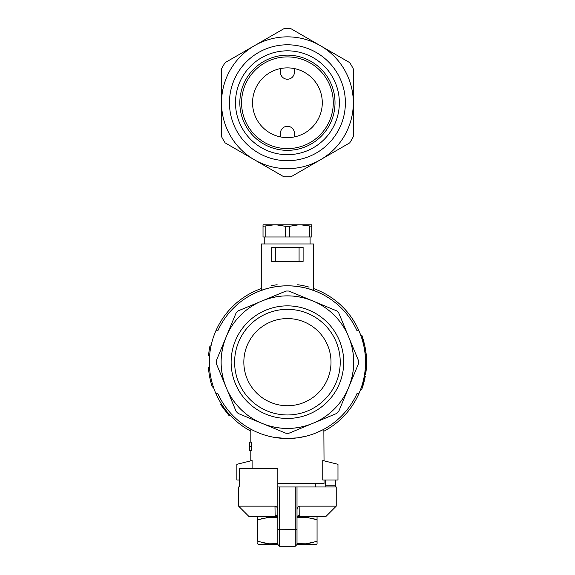 <?xml version="1.0" encoding="UTF-8"?>
<svg xmlns="http://www.w3.org/2000/svg" width="575" height="575" viewBox="0 0 575 575"><rect width="100%" height="100%" fill="white"/><g stroke="black" fill="none" stroke-linecap="round" stroke-linejoin="round"><path stroke-width="0.86" d="M287.421 137.619A34.867 34.867 0 0 0 317.616 85.316A34.867 34.867 0 0 0 257.226 85.316A34.867 34.867 0 0 0 287.421 137.619M287.421 44.792A57.96 57.96 0 0 1 337.618 131.732A57.96 57.96 0 0 1 237.223 131.732A57.96 57.96 0 0 1 287.421 44.792M287.421 50.83A51.922 51.922 0 0 1 332.393 128.714A51.922 51.922 0 0 1 242.456 128.714A51.922 51.922 0 0 1 287.421 50.83M287.421 55.157A47.596 47.596 0 0 1 328.641 126.55A47.596 47.596 0 0 1 246.208 126.55A47.596 47.596 0 0 1 287.421 55.157M287.421 56.903A45.849 45.849 0 0 1 327.132 125.673A45.849 45.849 0 0 1 247.717 125.673A45.849 45.849 0 0 1 287.421 56.903M294.4 136.915L294.4 133.263A6.972 6.972 0 0 0 287.421 126.284A6.972 6.972 0 0 0 280.449 133.263L280.449 136.915M294.4 68.59L294.4 72.242A6.972 6.972 0 0 1 287.421 79.221A6.972 6.972 0 0 1 280.449 72.242L280.449 68.59M254.473 159.821A65.895 65.895 0 0 0 353.323 102.753A65.895 65.895 0 0 0 254.473 45.684A65.895 65.895 0 0 0 254.473 159.821L225.148 142.888A74.089 74.089 0 0 1 221.526 136.62L221.526 68.885A74.089 74.089 0 0 1 225.148 62.618L283.806 28.75A74.089 74.089 0 0 1 291.043 28.75L349.701 62.618A74.089 74.089 0 0 1 353.323 68.885L353.323 136.62A74.089 74.089 0 0 1 349.701 142.888L291.043 176.755A74.089 74.089 0 0 1 283.806 176.755L254.473 159.821M294.4 133.263A6.972 6.972 0 0 0 287.421 126.284M309.091 287.119A78.099 78.099 0 0 0 297.706 284.74M277.136 284.74A78.099 78.099 0 0 0 271.141 285.775M348.63 387.507A66.247 66.247 0 0 0 348.63 336.806M297.11 437.898L285.603 438.495L273.305 437.194M272.32 437.007L267.008 435.735M324.034 460.827L323.854 429.266M322.323 430.071L314.798 433.435M306.669 436.051L298.152 437.755M321.684 430.395L322.201 430.136M261.273 288.564A78.099 78.099 0 0 0 215.905 393.537L217.81 393.537A76.36 76.36 0 0 0 357.032 393.537L358.944 393.537A78.099 78.099 0 0 1 324.034 431.142M239.559 480.003L236.871 480.003L236.871 464.312L252.094 460.51L252.094 468.496M311.262 289.613L313.576 290.418L313.576 243.958L261.273 243.958L261.273 290.418M310.169 289.268C320.376 293.286 306.734 286.012 287.421 285.797C268.115 286.012 254.473 293.286 264.68 289.268L263.781 289.548M299.079 247.444L271.731 247.444L271.731 261.395L303.111 261.395L303.111 247.444L299.079 247.444L299.079 261.395M324.034 480.003L324.034 483.489L277.833 483.489M322.755 480.003L337.978 480.003L337.978 464.312L322.755 460.51L322.755 480.003M358.944 393.537A78.099 78.099 0 0 0 358.944 330.776L357.032 330.776A76.36 76.36 0 0 0 217.81 330.776L215.905 330.776M294.457 296.283A66.247 66.247 0 0 1 312.778 300.955M312.778 423.358A66.247 66.247 0 0 1 294.457 428.03M280.392 428.03A66.247 66.247 0 0 1 262.071 423.358M226.219 387.507A66.247 66.247 0 0 1 221.555 369.193M221.555 355.12A66.247 66.247 0 0 1 226.219 336.806M262.071 300.955A66.247 66.247 0 0 1 280.392 296.283M249.421 446.516L249.421 442.146L251.347 442.146L251.304 450.52L249.421 450.52L249.421 446.516L250.995 446.516M287.421 318.572A43.585 43.585 0 0 1 325.17 383.949A43.585 43.585 0 0 1 249.679 383.949A43.585 43.585 0 0 1 287.421 318.572M307.632 410.945A52.807 52.807 0 0 0 319.571 320.261A52.807 52.807 0 0 0 235.067 355.264A52.807 52.807 0 0 0 307.632 410.945M308.969 414.165A56.292 56.292 0 0 0 321.691 317.493A56.292 56.292 0 0 0 231.61 354.811A56.292 56.292 0 0 0 308.969 414.165M264.45 424.343L259.692 422.373A66.297 66.297 0 0 1 227.204 389.886L225.235 385.128A66.297 66.297 0 0 1 225.235 339.185L227.204 334.427A66.297 66.297 0 0 1 259.692 301.94L264.45 299.97A66.297 66.297 0 0 1 310.392 299.97L315.158 301.94A66.297 66.297 0 0 1 347.638 334.427L349.614 339.185A66.297 66.297 0 0 1 349.614 385.128L347.638 389.886A66.297 66.297 0 0 1 315.158 422.373L310.392 424.343A66.297 66.297 0 0 1 264.45 424.343L285.998 433.27A71.127 71.127 0 0 0 288.851 433.27L310.392 424.343M349.614 339.185L358.534 360.726A71.127 71.127 0 0 1 358.534 363.587L349.614 385.128M315.158 301.94L336.698 310.867A71.127 71.127 0 0 1 338.718 312.879L347.638 334.427M264.45 299.97L285.998 291.043A71.127 71.127 0 0 1 288.851 291.043L310.392 299.97M347.638 389.886L338.718 411.434A71.127 71.127 0 0 1 336.698 413.447L315.158 422.373M227.204 334.427L236.131 312.879A71.127 71.127 0 0 1 238.151 310.867L259.692 301.94M259.692 422.373L238.151 413.447A71.127 71.127 0 0 1 236.131 411.434L227.204 389.886M225.235 385.128L216.308 363.587A71.127 71.127 0 0 1 216.308 360.726L225.235 339.185M250.815 431.142A78.099 78.099 0 0 1 215.905 393.537M313.576 288.564A78.099 78.099 0 0 1 358.944 330.776M209.494 367.317L208.445 367.317L209.48 367.073M208.445 367.317A79.149 79.149 0 0 0 212.232 386.86L213.375 386.982M212.276 386.982L213.454 387.227M209.588 355.745L208.538 355.745A79.149 79.149 0 0 1 209.954 345.97L211.047 345.848M212.232 386.86L213.332 386.86M230.489 415.617L229.058 415.617L220.52 404.441L221.763 404.441M209.954 345.97L211.018 345.97M364.385 348.845L365.441 348.845L364.356 348.68M365.412 348.68A79.149 79.149 0 0 0 365.326 348.162L364.262 348.162M365.269 368.431L366.325 368.359A79.149 79.149 0 0 0 366.476 366.016L366.562 363.414L365.513 363.414M366.476 366.016L365.427 366.016M366.325 368.359L365.276 368.359M366.562 363.414A79.149 79.149 0 0 0 366.189 354.394A79.149 79.149 0 0 0 366.138 353.869L365.757 350.858A79.149 79.149 0 0 0 365.556 349.514L364.493 349.514M365.757 350.858L364.701 350.858M365.995 352.64L364.945 352.64M366.016 352.806L364.96 352.806M365.556 349.514L364.464 349.348M366.138 353.869L365.082 353.869M365.966 352.418L364.917 352.418M365.908 351.972L364.859 351.972M366.189 354.394L365.139 354.394M365.326 348.162L362.516 337.158A79.149 79.149 0 0 0 361.977 335.592L360.812 335.441M360.503 389.699L361.682 389.541A79.149 79.149 0 0 0 362.236 387.981L365.168 376.977A79.149 79.149 0 0 0 365.319 376.179L364.255 376.179M364.471 374.957L365.556 374.785A79.149 79.149 0 0 0 365.757 373.448L366.138 370.437A79.149 79.149 0 0 0 366.268 369.1L365.218 369.1M366.138 370.437L365.082 370.437M366.268 369.1L365.233 368.927M365.556 374.785L364.493 374.785M365.757 373.448L364.701 373.448M365.93 372.219L364.873 372.219M365.908 372.392L364.852 372.392M366.009 371.551L364.96 371.551M365.959 371.996L364.902 371.996M362.775 337.935L361.675 337.935M365.269 347.853L364.205 347.853M365.132 347.149L364.068 347.149M364.895 345.978L363.831 345.978M364.607 344.648L363.537 344.648M364.428 343.872L363.35 343.872M364.255 343.167L363.177 343.167M364.061 342.384L362.983 342.384M363.874 341.687L362.796 341.687M363.616 340.745L362.53 340.745M363.256 339.494L362.164 339.494M362.645 337.547L361.546 337.547M362.516 337.158L361.416 337.158M361.977 335.592L360.87 335.592M361.682 389.541L360.568 389.541M362.236 387.981L361.129 387.981M363.055 385.48L361.963 385.48M363.148 385.171L362.056 385.171M363.407 384.316L362.315 384.316M363.781 382.986L362.696 382.986M364.191 381.426L363.113 381.426M364.579 379.787L363.508 379.787M364.873 378.458L363.803 378.458M365.111 377.286L364.047 377.286M365.168 376.977L364.104 376.977M311.83 226.284L300.445 224.782L311.83 224.782L311.83 236.986L263.019 236.986L263.019 224.782L274.404 224.782L263.019 226.284M300.445 224.782L274.404 224.782M265.176 236.986L265.176 226.284M285.265 236.986L285.265 226.284L276.036 224.782M289.584 236.986L289.584 226.284L285.265 226.284M298.813 224.782L289.584 226.284M309.673 236.986L309.673 226.284M239.243 486.975L238.611 486.975L239.243 486.975L239.559 485.235L239.559 468.496L277.833 468.496L277.833 544.503L277.833 516.278L275.109 515.107L274.979 506.151C276.942 506.661 277.897 508.041 277.833 510.284M277.833 516.616L249.068 516.616L238.611 506.151L274.979 506.151M297.009 510.284C296.952 508.041 297.908 506.661 299.87 506.151L336.238 506.151L336.238 486.975L295.27 486.975L297.009 486.975L297.009 544.503L297.009 516.278L299.74 515.107L297.009 516.278M297.009 529.64L279.579 529.726L279.579 486.975L277.833 486.975L295.27 486.975L295.27 546.25L297.009 544.503L316.142 544.503L317.062 543.979L317.062 541.334L306.001 543.799L297.009 543.627M336.238 506.151L325.773 516.616L297.009 516.616M335.283 480.003L335.599 486.975M325.457 480.003L325.853 486.975M299.503 515.243L298.713 515.243M299.87 506.151L299.74 515.107M275.885 515.523L275.109 515.107L276.963 515.488M257.916 541.377L257.787 543.979L258.7 544.503L277.833 544.503L279.579 546.25L295.27 546.25L297.009 544.503M270.408 543.914L269.783 543.878M269.747 543.871L268.848 543.799M268.798 543.792L263.106 542.843M261.424 542.426L261.057 542.326M259.871 541.988L259.016 541.729M313.44 542.419L307.683 543.598M306.468 543.749L306.001 543.799M277.833 517.493L268.848 517.327L257.787 519.786L257.787 541.334L268.848 543.799L277.833 543.627M316.142 516.616L317.062 517.141L317.062 519.786L306.935 517.428L297.009 517.493M304.441 517.205L305.842 517.313M307.762 517.536L308.876 517.701M311.585 518.24L315.316 519.232M261.179 518.758L262.976 518.305M266.024 517.694L268.259 517.385M269.114 517.299L270.408 517.205M257.787 519.786L257.787 517.141L258.7 516.616M317.062 519.786L317.062 541.334M275.77 247.444L275.77 261.395M362.947 338.481L361.848 338.481M325.457 485.235L335.283 485.235M277.833 529.64L279.579 529.726L279.579 546.25L277.833 544.503M250.815 460.827L250.815 450.52M250.815 442.146L250.815 429.166M310.09 243.958L310.09 236.986M264.759 243.958L264.759 236.986M315.316 486.975L315.316 483.489M238.611 506.151L238.611 486.975M276.863 515.933L277.89 516.508"/></g></svg>
